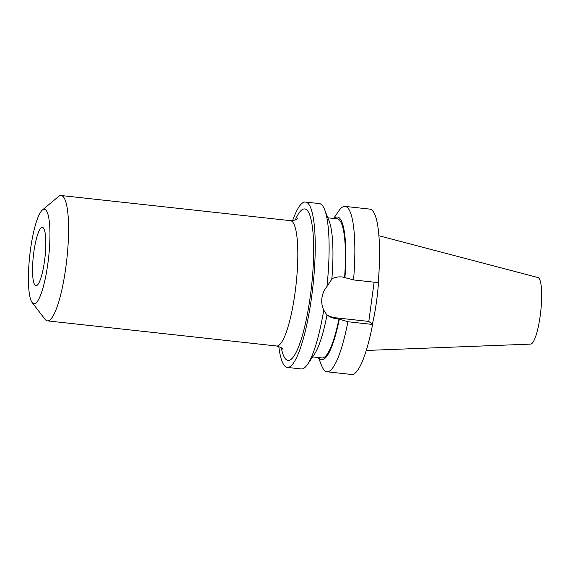 <?xml version="1.0" encoding="UTF-8"?>
<svg xmlns="http://www.w3.org/2000/svg" width="570" height="570" viewBox="0 0 570 570"><rect width="100%" height="100%" fill="white"/><g stroke="black" fill="none" stroke-linecap="round" stroke-linejoin="round"><path stroke-width="0.85" d="M33.808 252.246A29.348 5.85 96.3 0 1 42.372 227.366A29.348 5.85 96.3 0 1 44.546 260.825A29.348 5.85 96.3 0 1 35.981 285.705A29.348 5.85 96.3 0 1 33.808 252.246M42.33 210.066L58.475 196.55A63.049 12.569 96.3 0 1 61.161 195.524A63.049 12.569 96.3 0 1 65.828 267.408A63.049 12.569 96.3 0 1 47.417 320.867A63.049 12.569 96.3 0 1 45.023 319.278L32.191 302.592A47.531 9.476 96.3 0 1 30.481 249.589A47.531 9.476 96.3 0 1 42.33 210.066A47.531 9.476 96.3 0 1 47.873 263.483A47.531 9.476 96.3 0 1 32.191 302.592M378.872 235.731L537.93 277.533A33.502 6.676 96.3 0 1 540.21 315.702A33.502 6.676 96.3 0 1 530.627 344.116L366.296 350.457M379.064 270.558A58.689 11.699 96.3 0 1 376.592 300.932A58.689 11.699 96.3 0 1 372.353 324.259M292.602 220.661A83.184 16.587 96.3 0 1 305.47 202.058A83.184 16.587 96.3 0 1 311.619 296.899A83.184 16.587 96.3 0 1 287.337 367.429A83.184 16.587 96.3 0 1 278.808 346.474M326.795 314.861L323.76 310.08A83.184 16.587 96.3 0 1 307.622 364.287A83.184 16.587 96.3 0 1 301.231 368.954L287.337 367.429M323.76 310.08C321.972 306.346 321.359 302.328 321.915 298.024C322.513 293.728 324.195 289.888 326.945 286.511L331.84 279.2A71.749 14.307 96.3 0 0 329.054 220.775L324.587 209.518A83.184 16.587 96.3 0 1 326.945 286.511M305.47 202.058L319.357 203.576A83.184 16.587 96.3 0 1 324.587 209.518M326.895 314.946L327.002 315.025A71.749 14.307 96.3 0 1 314.419 354.262L307.622 364.287M374.105 282.186L368.804 321.423L372.595 324.451L347.899 321.744L338.958 319.029A69.982 13.951 96.3 0 1 321.957 357.939L312.617 356.92M338.958 319.029L336.77 318.787C332.951 318.352 329.581 317.013 326.667 314.761M331.505 278.93C334.925 277.234 338.566 276.585 342.42 276.977L353.557 279.934L378.252 282.642A83.184 16.587 96.3 0 0 369.773 209.105L345.085 206.397A83.184 16.587 96.3 0 1 353.557 279.934M327.871 217.797L337.212 218.816A69.982 13.951 96.3 0 1 344.608 277.219M339.3 319.3A71.749 14.307 96.3 0 1 318.822 357.597M334.077 218.474A71.749 14.307 96.3 0 1 344.95 277.49M347.899 321.744A83.184 16.587 96.3 0 1 326.952 371.768A83.184 16.587 96.3 0 1 321.722 365.833L318.438 357.554M333.692 218.431L338.694 211.064A83.184 16.587 96.3 0 1 345.085 206.397M372.595 324.451A83.184 16.587 96.3 0 1 351.647 374.476L326.952 371.768M368.804 321.423L335.495 317.768A21.261 20.67 -51.4 0 1 326.232 314.341M47.417 320.867L276.671 346.004A63.049 12.569 -83.7 0 0 295.075 292.545A63.049 12.569 -83.7 0 0 290.415 220.654C294.761 220.319 297.07 219.657 297.333 218.673M295.267 219.977A76.252 15.205 96.3 0 1 311.505 221.566A76.252 15.205 96.3 0 1 310.358 295.887A76.252 15.205 96.3 0 1 281.267 347.721M336.77 318.787L335.495 317.768M61.161 195.524L290.415 220.654M276.671 346.004C280.839 347.28 282.948 348.427 282.991 349.439"/></g></svg>
